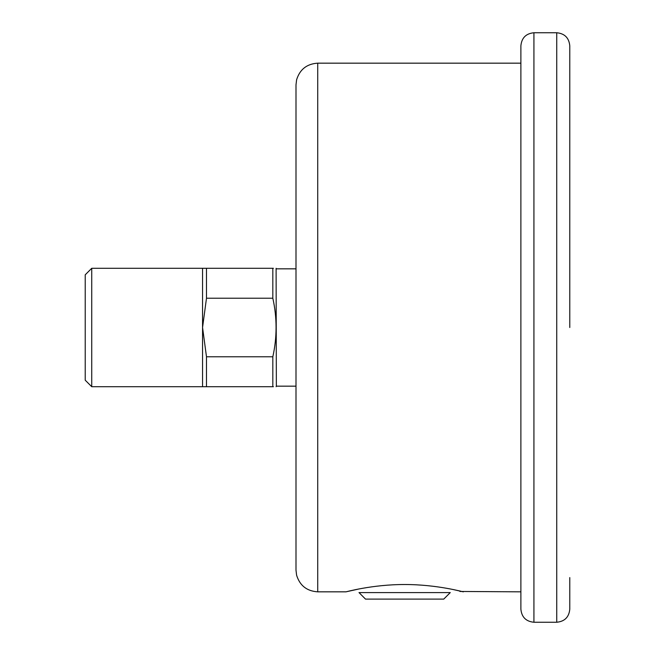 <?xml version="1.0" encoding="UTF-8"?>
<svg xmlns="http://www.w3.org/2000/svg" width="655" height="655" viewBox="0 0 655 655"><rect width="100%" height="100%" fill="white"/><g stroke="black" fill="none" stroke-linecap="round" stroke-linejoin="round"><path stroke-width="0.98" d="M533.923 622.25L556.742 622.25L556.742 32.75L533.923 32.75L533.923 622.25C526.006 621.48 521.658 617.133 520.889 609.216L520.889 63.167L317.724 63.167L317.724 591.833L345.971 591.833C345.16 592.153 372.04 584.448 404.643 584.522C437.229 584.448 464.117 592.153 463.306 591.833L453.506 589.615M359.005 588.968L345.971 591.833M295.994 108.853L295.994 327.5L295.994 84.896L296.592 79.828C299.81 69.414 306.851 63.862 317.724 63.167M317.724 591.833C306.851 591.137 299.81 585.586 296.592 575.172L295.994 570.104L295.994 327.5M520.889 327.5L520.889 45.785C521.658 37.867 526.006 33.52 533.923 32.75M569.776 577.595L569.776 609.216C568.999 617.133 564.659 621.48 556.742 622.25M556.742 32.75C564.659 33.52 568.999 37.867 569.776 45.785L569.776 327.5M359.005 592.587L450.263 592.587L443.746 599.112L365.523 599.112L359.005 592.587M295.994 386.163L276.353 386.163L276.099 268.288M206.489 386.712L206.489 356.779L202.559 327.5L206.489 298.221L206.489 268.288L272.824 268.288C277.147 268.288 277.147 268.288 272.824 268.288L272.824 298.221C277.147 317.74 277.147 337.26 272.824 356.779L272.824 386.712C277.147 386.712 277.147 386.712 272.824 386.712L202.559 386.712L202.559 268.288L91.741 268.288L91.741 386.712L202.559 386.712M273.413 386.712L272.824 386.712M272.824 268.288L273.413 268.288M91.741 386.712L85.224 380.195L85.224 274.805L91.741 268.288M206.489 268.288L202.559 268.288M272.824 298.221L206.489 298.221M206.489 356.779L272.824 356.779M460.252 591.465L520.889 591.833M460.318 591.481L459.785 591.359M295.994 268.837L276.353 268.837M276.353 386.163L276.099 386.712"/></g></svg>
